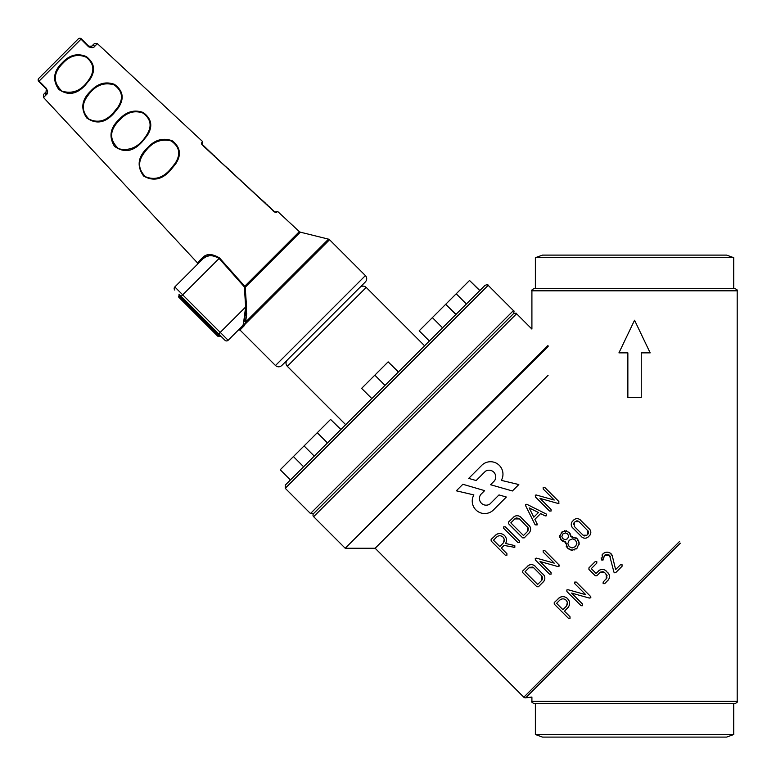 <?xml version="1.0" encoding="UTF-8"?>
<svg xmlns="http://www.w3.org/2000/svg" width="776" height="776" viewBox="0 0 776 776"><rect width="100%" height="100%" fill="white"/><g stroke="black" fill="none" stroke-linecap="round" stroke-linejoin="round"><path stroke-width="1.16" d="M303.61 466.764L293.425 456.569L280.233 469.761L290.428 479.956L314.261 456.113L304.076 445.919L317.258 432.727L327.453 442.921M293.425 456.569L304.076 445.919M317.258 432.727L330.576 419.409L340.771 429.603M330.576 419.409L340.897 429.477M385.003 385.371L374.818 375.177L361.626 388.369L371.82 398.563M374.818 375.177L388.136 361.858L398.321 372.053M388.136 361.858L398.457 371.927M442.562 327.821L432.368 317.626L419.176 330.819L429.37 341.003M432.368 317.626L445.686 304.308L455.881 314.503M445.686 304.308L456.007 314.367M445.812 304.182L456.21 293.784L466.405 303.979M456.21 293.784L469.529 280.466L479.723 290.66M469.529 280.466L479.849 290.534M46.347 88.367L46.056 88.765L38.8 81.509A2.231 2.231 0 0 1 38.8 78.357L78.25 38.907A2.231 1.765 -135 0 1 81.014 39.178L88.26 46.453L81.014 39.178L39.081 81.121L46.347 88.367C47.976 91.568 47.908 93.731 46.153 94.866L47.608 91.432M202.652 143.143L202.594 141.562L97.388 43.631L94.759 46.259C93.634 48.015 91.461 48.083 88.26 46.453L89.23 47.181M62.458 62.565L62.575 62.449C69.685 54.863 77.619 52.913 86.369 56.609C94.391 62.875 95.671 70.354 90.22 79.045L85.176 85.282C76.708 94.478 67.881 95.826 58.695 89.327C52.254 79.996 53.505 71.072 62.458 62.565M90.841 90.947C97.757 83.439 105.594 81.228 114.353 84.303C123.006 90.53 124.451 98.203 118.709 107.311L113.568 113.674C104.954 123.083 95.972 124.48 86.621 117.865C80.413 108.397 81.819 99.425 90.841 90.947M119.223 119.329L119.659 118.893C126.643 111.521 134.481 109.387 143.201 112.491C151.708 118.796 153.056 126.488 147.227 135.548L141.95 142.056C133.162 151.718 124.024 153.144 114.508 146.334C108.611 136.692 110.173 127.691 119.223 119.329M147.605 147.712C154.841 139.748 163.067 137.449 172.282 140.815C180.43 147.236 181.584 154.89 175.745 163.775L170.332 170.439C162.097 179.654 153.202 181.526 143.647 176.055C136.547 166.209 137.866 156.762 147.605 147.712M206.028 255.411L203.05 257.176C206.988 253.432 212.498 253.703 219.579 258.001L244.712 286.286L244.197 286.742L219.094 258.437C212.488 254.693 207.173 254.741 203.166 258.592L197.395 264.364L197.414 262.812L203.05 257.176A1.115 0.921 -135 0 1 203.166 258.592L174.813 286.945L203.166 258.592L206.009 256.769M276.76 212.537L273.55 211.072L203.186 145.839L201.479 142.765A1.115 1.077 43 0 1 201.789 143.938M201.76 143.919L213.652 155.394M214.428 156.18L220.151 161.418M220.112 161.447L227.572 168.295M233.295 173.601L234.934 175.124M239.832 179.663L241.472 181.186M246.38 185.726L254.693 193.437M269.447 207.124L274.859 211.964A1.115 0.514 -56.9 0 0 274.752 211.809L275.674 212.275M276.149 211.557L277.721 211.508L299.352 231.636L244.712 286.286L245.216 287.295L244.197 286.742M246.719 313.514L245.643 322.011L328.52 239.144L300.331 232.169L245.216 287.295L246.555 306.898L245.643 322.011L243.936 326.056L239.978 330.013L275.48 365.515L365.409 275.587L329.558 239.736L244.76 324.514L243.936 326.056A1.115 1.018 45 0 0 242.422 325.988L228.144 340.276A2.231 2.231 0 0 1 224.982 340.276L218.677 333.961L224.982 340.276M286.208 361.102L360.995 286.315M365.409 275.587C367.145 277.682 367.145 279.787 365.409 281.892L281.785 365.515C279.68 367.252 277.575 367.252 275.48 365.515M219.579 258.001L181.118 296.413L218.677 333.961L178.916 294.201A1.115 1.115 0 0 1 178.916 295.782A1.115 1.115 0 0 0 178.916 297.353L217.726 336.173L219.307 336.173L178.916 295.782M46.269 89.007L46.056 91.917L43.582 94.4L46.056 91.917A2.231 2.018 45 0 0 46.153 94.866L43.524 97.495L197.414 262.812M91.296 46.55L94.294 43.689L97.388 43.631M88.26 46.453L88.658 46.162L81.402 38.907L88.658 46.162L91.82 46.162A2.231 2.018 -135 0 1 94.759 46.259M89.541 78.696C94.876 70.296 93.712 63.118 86.058 57.162C77.668 53.699 70.024 55.649 63.118 63.011C53.127 72.944 52.729 82.314 61.954 91.122C73.119 94.42 82.314 90.278 89.541 78.696L90.22 79.045M146.557 135.199C152.261 126.41 151.048 119.029 142.92 113.053C134.568 110.153 126.992 112.297 120.202 119.456C109.367 129.805 108.834 139.573 118.592 148.749C129.99 151.33 139.321 146.809 146.557 135.199L147.227 135.548M175.085 163.426C180.992 154.346 179.692 146.839 171.156 140.922C160.826 138.448 152.096 142.095 144.966 151.863C137.662 160.874 137.837 169.158 145.51 176.734C154.676 180.41 162.97 177.927 170.39 169.294L175.085 163.426M118.039 106.962C123.665 98.135 122.336 90.773 114.082 84.875C104.052 81.955 95.506 85.273 88.435 94.847C81.402 103.674 81.635 111.802 89.133 119.223C97.951 123.268 106.05 121.095 113.432 112.724L118.039 106.962L118.709 107.311M275.451 212.304L276.149 211.557L275.451 212.304M244.983 324.31A2.231 1.969 -135 0 1 244.886 324.213A1.115 0.931 12.9 0 0 243.402 324.116L245.643 306.995L244.391 287.304M245.691 309.381L245.264 315.143M244.644 318.868L244.013 321.536A1.115 0.679 12.7 0 1 245.643 322.011M242.422 325.988L243.305 324.455A1.115 0.951 15.4 0 1 244.76 324.514M207.716 256.187L208.657 255.964M174.813 286.945A2.231 2.231 0 0 0 174.813 290.098A2.231 2.231 0 0 1 174.813 286.945A2.231 2.231 0 0 0 174.813 290.098A2.231 2.231 0 0 1 174.813 286.945L220.248 332.38L245.643 306.995L246.555 306.898M38.8 78.357A2.231 2.231 0 0 0 38.8 81.509A2.231 2.231 0 0 1 38.8 78.357A2.231 2.231 0 0 0 38.8 81.509L39.081 81.121A2.231 1.765 -135 0 1 38.8 78.357M88.91 46.376L90.22 46.822M78.25 38.907A2.231 2.231 0 0 1 81.402 38.907L81.014 39.178M276.702 212.605A1.115 1.077 -137 0 0 275.441 212.411M274.51 211.78A1.115 0.514 -56.9 0 1 274.752 211.809L273.627 210.994M202.08 144.472A1.115 0.766 -28.6 0 0 201.867 143.987A1.115 1.115 0 0 1 201.886 143.958M201.537 143.715A1.115 0.854 -23.4 0 1 201.896 144.365M269.291 206.697L267.099 205.01M267.274 204.825L265.082 203.137M254.664 193.476L265.256 202.943M214.7 155.889L213.623 155.423M233.266 173.64L232.402 172.844M232.645 172.582L228.357 169.09M228.6 168.829L227.543 168.324M239.803 179.702L234.905 175.153M246.341 185.765L241.443 181.215M285.238 488.288L285.238 485.136L485.029 285.345C487.153 284.559 488.201 284.559 488.182 285.345L285.238 488.288L310.487 513.537L513.431 310.594C514.216 310.575 514.216 311.632 513.431 313.746L313.64 513.537L513.431 313.746C515.662 313 516.709 313 516.583 313.746L313.64 516.69L345.204 548.244L547.992 345.456M548.118 375.274L375.147 548.254L523.81 697.217A2.231 2.231 0 0 0 525.643 697.857L531.909 697.052L531.909 701.388L737.2 701.388C737.898 701.785 737.152 702.523 734.969 703.619L534.14 703.619C531.958 702.523 531.211 701.785 531.909 701.388M345.194 548.254L375.147 548.254M548.147 346.474L345.204 548.244M737.2 701.388L737.2 290.816L531.909 290.816L531.909 329.072L516.583 313.746M523.81 697.217L679.592 541.435M310.487 513.537L313.64 513.537A2.231 2.231 0 0 0 313.64 516.69M634.555 288.585L734.969 288.585L733.737 288.585L733.737 257.68L535.372 257.68L535.372 288.585L534.14 288.585L634.555 288.585M733.737 257.68L726.598 255.11L542.511 255.11L535.372 257.68M634.555 737.093L542.511 737.093L535.372 734.523L733.737 734.523L726.598 737.093L634.555 737.093M612.099 555.053L615.62 569.594L620.49 564.724L622.061 564.724L622.051 566.296L615.775 572.572L614.291 572.795L613.903 572.019L609.567 555.364L604.465 555.461L602.826 560.165M610.256 553.094L612.613 556.343M622.061 564.724L622.051 566.296M615.775 572.572L614.291 572.795L613.903 572.019M610.431 556.906L609.567 555.364M609.024 554.918L607.404 554.384M606.948 554.374L606.24 554.462M605.6 554.665L604.999 555.015M604.465 555.461L603.447 558.924M603.185 559.923L601.584 559.981L601.128 557.886M601.584 559.981L602.884 553.909L604.232 552.881M601.953 555.063L602.884 553.909C605.716 551.649 608.481 551.629 611.178 553.841M604.737 552.638L605.813 552.308M607.21 575.908L604.708 572.601L599.974 572.591L596.831 575.743L595.25 575.743L588.935 569.429L588.935 567.857L595.231 561.562L596.793 561.562L596.793 563.133L591.283 568.643L596.036 573.396L599.693 570.05M600.255 569.788L601.167 569.516M602.331 569.4L603.408 569.497M605.445 570.341L608.85 573.939M598.403 571.039C601.022 568.856 603.65 568.856 606.279 571.039M609.257 574.9L609.393 575.472M609.393 577.654L609.15 578.527M608.559 579.653L604.717 583.63L603.146 583.639L603.146 582.068L607.026 577.839M607.851 572.62C610.033 575.239 610.043 577.868 607.86 580.487M606.298 578.915L606.289 574.182M604.708 572.601L603.621 571.873M603 571.679L600.595 572.096M596.793 561.562L596.793 563.133M590.846 597.433L589.323 598.073L571.572 593.077L582.63 604.135L582.64 605.707L581.069 605.707L566.946 591.584L566.82 589.973L568.051 589.721L585.793 594.707L574.725 583.639L574.725 582.068L576.296 582.078L590.769 596.637M590.429 596.21L590.585 597.821L589.323 598.073M566.82 589.973L568.051 589.721M568.468 607.065L564.482 611.216L570.011 616.755L570.02 618.327L568.449 618.317L554.248 604.116L554.248 602.545L559.738 597.433M560.65 597.025L561.562 596.773M562.872 596.647L564.191 596.763M566.616 597.743L568.837 600.188M558.187 598.606C561.339 595.997 564.491 595.997 567.644 598.606C570.253 601.759 570.244 604.911 567.634 608.064M569.148 600.847L569.477 602.001M569.574 602.7L569.594 603.379M570.011 616.755L570.02 618.327M566.073 600.168C567.828 602.273 567.828 604.388 566.073 606.492L562.92 609.655L556.596 603.33L559.758 600.168C561.863 598.422 563.968 598.422 566.073 600.168M566.635 600.837L567.072 601.633M567.314 602.496L566.635 605.823M560.418 599.615L561.193 599.188M561.999 598.946L562.881 598.859M563.764 598.927L565.394 599.596M579.779 519.435L590.012 529.678M590.497 530.58L590.749 531.473M590.701 533.539L590.458 534.295M590.002 535.12L587.762 537.37M589.382 528.912C591.302 531.23 591.312 533.548 589.391 535.838M586.908 537.836L585.996 538.107M585.036 538.205L584.076 538.127M582.281 537.409L572.058 527.185M588.45 536.788C586.152 538.68 583.843 538.68 581.515 536.769M571.592 526.322L571.34 525.439M572.067 521.734L574.337 519.464M572.678 527.932C570.777 525.614 570.777 523.305 572.669 521.006M587.82 530.483L587.83 534.276L586.879 535.217L583.096 535.217L574.24 526.361L574.24 522.578L575.181 521.627L578.974 521.637L588.421 531.376M588.567 531.88L588.402 533.422M588.402 533.432L587.83 534.276M576.529 520.909L577.034 520.861M577.567 520.9L578.557 521.288M573.454 524.43L573.9 522.966M584.493 535.964L583.096 535.217M575.21 518.989L576.005 518.737M577.024 518.64L577.975 518.707M573.61 520.065C575.918 518.155 578.227 518.164 580.545 520.075M564.327 530.697L569.196 532.375L570.573 534.383M570.893 535.556L570.932 536.769L572.601 536.575M569.196 532.375L570.932 536.769L577.101 538.67L578.557 540.697M575.802 537.603L577.101 538.67L579.158 543.103L579.08 544.519M578.993 541.929L579.158 543.103L577.082 548.157L576.034 549.049M574.754 549.767L574.133 549.99M572.863 550.223L570.797 550.029M577.082 548.157L572.048 550.223L567.615 548.157L566.121 546.12M569.642 549.612L567.615 548.157L565.694 541.978L564.482 541.929M565.51 543.675L565.694 541.978L560.65 539.436M563.327 541.6L561.339 540.232L559.661 535.372M559.768 537.584L559.603 536.536L562.193 531.608M561.31 532.365L566.538 530.794M575.53 540.241L576.917 543.219L575.52 546.576L572.154 547.982L569.186 546.595L567.809 543.637L569.196 540.261L572.572 538.874L575.53 540.241L576.917 543.219L575.52 546.576L572.154 547.982L569.186 546.595L567.809 543.637L569.196 540.261L572.572 538.874M567.634 538.689L565.122 539.708L562.901 538.66L561.853 536.449L562.881 533.927L565.394 532.908L567.634 533.937L568.663 536.168L567.634 538.689L565.122 539.708L562.901 538.66L561.853 536.449L562.881 533.927L565.394 532.908L567.634 533.937L568.663 536.168L567.634 538.689M573.396 538.99L574.9 539.698M559.292 565.879L557.769 566.509L540.018 561.523L551.076 572.581L551.086 574.153L549.515 574.143L535.392 560.02L535.265 558.41L536.497 558.157L554.239 563.153L543.171 552.085L543.161 550.514L544.742 550.514L559.215 565.083M558.875 564.647L558.749 566.461M559.03 566.257L557.769 566.509M534.363 565.5L544.199 575.482M543.898 581.205L538.466 586.763L536.895 586.763L522.694 572.562L522.694 570.981L528.708 565.277M543.19 574.153C545.382 576.781 545.382 579.41 543.2 582.039M541.629 575.724L541.629 580.467L537.681 584.415L525.042 571.776L528.99 567.819L533.733 567.819L542.055 576.238L542.618 578.12L542.055 579.963M528.99 567.819L530.057 567.091M531.997 566.897L533.733 567.819M529.601 564.889L530.231 564.734M531.337 564.627L532.423 564.724M527.418 566.257C530.057 564.084 532.685 564.084 535.304 566.267M536.226 494.991L554.239 500.035L543.171 488.967L543.161 487.396L544.742 487.406L558.875 501.538L558.759 503.343M558.09 503.459L540.018 498.405L551.076 509.463L551.086 511.035L549.515 511.035L535.392 496.912L535.527 495.107M559.03 503.149L557.769 503.401M535.265 495.301L536.497 495.049M543.171 488.967L543.161 487.396M526.788 504.255L546.44 514.11L546.382 515.691L545.13 515.865L540.6 513.605L534.877 519.328L537.254 524.178M537.167 524.838L535.149 524.838L525.556 505.554M537.137 523.858L536.963 525.11M525.692 505.894L525.759 504.478L527.176 504.41M545.13 515.865L546.11 515.894M538.437 512.519L533.791 517.175L529.164 507.882L538.437 512.519M520.24 516.651L529.979 526.564M530.241 527.117L530.512 528.039M530.629 529.203L530.522 530.289M529.698 532.288L524.256 537.865L522.684 537.865L508.484 523.664L508.484 522.083L514.517 516.36M528.98 525.245C531.172 527.874 531.172 530.503 528.99 533.131M527.418 526.826L527.418 531.56L523.47 535.518L510.821 522.869L514.779 518.921L519.522 518.921L528.155 527.903M528.349 528.543L527.932 530.929M514.779 518.921L515.856 518.184M516.506 517.999L518.882 518.417M515.06 516.108L515.991 515.836M517.155 515.73L518.252 515.827M513.208 517.359C515.846 515.177 518.475 515.186 521.094 517.359M505.322 526.817L519.522 541.018L519.522 542.599L517.951 542.589L503.75 528.388L503.75 526.817L505.322 526.817M503.508 534.635L504.536 535.488C506.689 537.933 507.058 540.591 505.632 543.462L514.255 545.489L514.847 545.751L514.808 547.371L504.06 545.412L501.374 548.108L506.903 553.637L506.912 555.209L505.331 555.209L491.14 541.008L491.13 539.427L496.621 534.315M497.532 533.907L498.454 533.655M499.754 533.539L501.083 533.645M495.078 535.488C498.231 532.879 501.383 532.879 504.536 535.488C506.689 537.933 507.058 540.591 505.632 543.462M514.255 545.489L514.847 545.751M514.808 547.371L513.799 547.613L514.808 547.371M506.903 553.637L506.912 555.209M502.964 537.06C504.71 539.165 504.71 541.27 502.964 543.375L499.802 546.537L493.478 540.212L496.64 537.06C498.745 535.304 500.86 535.304 502.964 537.06M503.527 537.72L503.954 538.515M504.206 539.378L503.527 542.705M497.3 536.497L498.076 536.08M498.89 535.828L499.773 535.741M500.646 535.818L502.276 536.478M473.874 494.923A12.464 12.464 0 0 0 494.04 509.347L506.359 497.028L498.997 494.923L489.899 504.022A6.693 6.693 0 0 1 480.771 494.487L484.612 490.636L462.865 484.272L456.327 490.81L473.874 494.923M494.457 480.829A6.693 6.693 0 0 0 485.436 471.255L476.154 480.538L468.694 478.404L481.275 465.823A12.455 12.455 0 0 1 501.315 480.373L518.824 484.554L512.403 490.975L490.558 484.728L494.457 480.829M641.248 397.496L627.862 397.496L627.862 352.867L618.938 352.867L634.555 320.226L650.172 352.867L641.248 352.867L641.248 397.496M218.677 333.961L220.248 332.38L228.144 340.276M273.327 211.314L273.666 210.946L269.485 207.076M275.267 212.527L203.254 145.762M424.579 345.795L366.204 287.421L326.754 326.861L287.314 366.311L345.689 424.685M680.319 543.181L525.643 697.857M219.307 336.173L220.879 336.173M43.524 97.495L43.582 94.4M202.022 144.161L213.691 155.345M218.599 159.885L220.19 161.369M225.923 166.685L227.611 168.246M233.343 173.552L234.973 175.075M239.881 179.615L241.52 181.138M246.419 185.687L254.732 193.399M203.234 145.791L201.682 144.142M239.978 330.013L238.397 330.013M329.558 239.736L328.52 239.144M300.331 232.169L299.352 231.636M287.314 366.311C285.578 364.206 285.578 362.101 287.314 359.996M366.204 287.421C364.099 285.684 361.994 285.684 359.889 287.421M488.182 285.345L513.431 310.594M535.372 703.619L535.372 734.523M733.737 703.619L733.737 734.523M737.2 290.816C737.898 290.418 737.152 289.681 734.969 288.585M531.909 290.816C531.211 290.418 531.958 289.681 534.14 288.585"/></g></svg>

